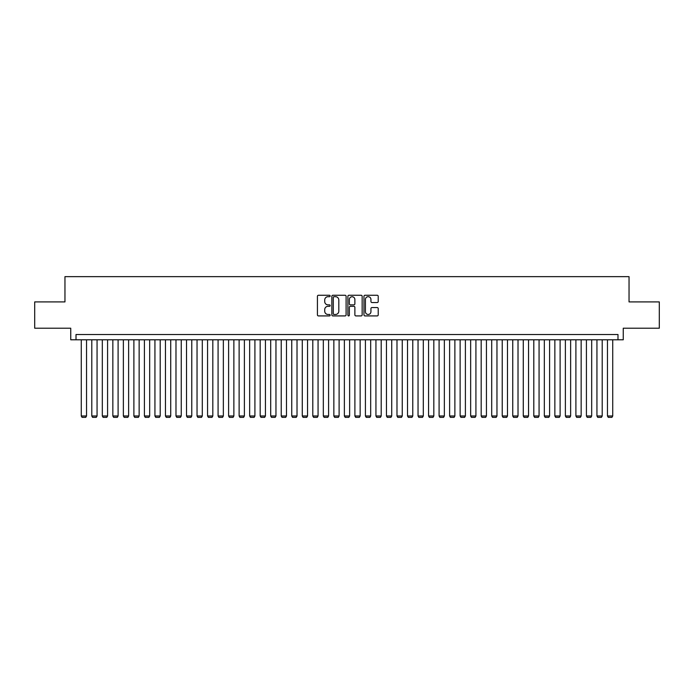 <?xml version="1.0" encoding="UTF-8"?>
<svg xmlns="http://www.w3.org/2000/svg" width="694" height="694" viewBox="0 0 694 694"><rect width="100%" height="100%" fill="white"/><g stroke="black" fill="none" stroke-linecap="round" stroke-linejoin="round"><path stroke-width="1.04" d="M330.162 295.982A0.72 0.72 0 0 0 329.442 295.262L318.459 295.262A1.032 1.032 0 0 0 317.427 296.295L317.427 314.885A1.032 1.032 0 0 0 318.459 315.917L329.442 315.917A0.72 0.72 0 0 0 330.162 315.197A0.72 0.72 0 0 0 329.442 314.469L328.019 314.469A3.305 3.305 0 0 1 324.714 311.164L324.714 309.619A3.305 3.305 0 0 1 328.019 306.314L329.442 306.314A0.72 0.72 0 0 0 330.162 305.586A0.72 0.72 0 0 0 329.442 304.866L328.019 304.866A3.305 3.305 0 0 1 324.714 301.56L324.714 300.008A3.305 3.305 0 0 1 328.019 296.702L329.442 296.702A0.72 0.72 0 0 0 330.162 295.982M377.189 302.541A1.032 1.032 0 0 0 378.221 301.508L378.221 296.295A1.032 1.032 0 0 0 377.189 295.262L365.001 295.262A1.032 1.032 0 0 0 363.968 296.295L363.968 314.885A1.032 1.032 0 0 0 365.001 315.917L377.189 315.917A1.032 1.032 0 0 0 378.221 314.885L378.221 308.587A1.032 1.032 0 0 0 377.189 307.555L371.975 307.555A1.032 1.032 0 0 0 370.943 308.587L370.943 311.71A2.767 2.767 0 0 1 368.176 314.469A2.767 2.767 0 0 1 365.417 311.71L365.417 299.47A2.767 2.767 0 0 1 368.176 296.702A2.767 2.767 0 0 1 370.943 299.47L370.943 301.508A1.032 1.032 0 0 0 371.975 302.541L377.189 302.541M617.99 339.791L623.255 339.791L623.255 328.219L659.3 328.219L659.3 301.907L629.042 301.907L629.042 276.646L64.958 276.646L64.958 301.907L34.7 301.907L34.7 328.219L70.745 328.219L70.745 339.791L617.99 339.791L617.99 334.525L76.01 334.525L76.01 339.791M346.098 296.295A1.032 1.032 0 0 0 345.065 295.262L332.877 295.262A1.032 1.032 0 0 0 331.845 296.295L331.845 314.885A1.032 1.032 0 0 0 332.877 315.917L345.065 315.917A1.032 1.032 0 0 0 346.098 314.885L346.098 296.295M348.935 295.262L361.123 295.262A1.032 1.032 0 0 1 362.155 296.295L362.155 314.885A1.032 1.032 0 0 1 361.123 315.917L355.909 315.917A1.032 1.032 0 0 1 354.877 314.885L354.877 307.347A1.032 1.032 0 0 0 353.845 306.314L350.383 306.314A1.032 1.032 0 0 0 349.351 307.347L349.351 315.197A0.72 0.72 0 0 1 348.631 315.917A0.72 0.72 0 0 1 347.902 315.197L347.902 296.295A1.032 1.032 0 0 1 348.935 295.262M334.014 296.702A0.72 0.72 0 0 0 333.285 297.431L333.285 313.749A0.72 0.72 0 0 0 334.014 314.469L335.506 314.469A3.305 3.305 0 0 0 338.811 311.164L338.811 300.008A3.305 3.305 0 0 0 335.506 296.702L334.014 296.702M354.877 299.522A2.767 2.767 0 0 0 352.11 296.754A2.767 2.767 0 0 0 349.351 299.522L349.351 303.833A1.032 1.032 0 0 0 350.383 304.866L353.845 304.866A1.032 1.032 0 0 0 354.877 303.833L354.877 299.522M86.533 339.791L86.533 415.984L81.267 415.984L81.267 339.791M86.533 415.984L85.744 417.354L82.057 417.354L81.267 415.984M97.056 339.791L97.056 415.984L91.79 415.984L91.79 339.791M97.056 415.984L96.266 417.354L92.58 417.354L91.79 415.984M107.579 339.791L107.579 415.984L102.313 415.984L102.313 339.791M107.579 415.984L106.789 417.354L103.102 417.354L102.313 415.984M118.101 339.791L118.101 415.984L112.844 415.984L112.844 339.791M118.101 415.984L117.312 417.354L113.634 417.354L112.844 415.984M128.624 339.791L128.624 415.984L123.367 415.984L123.367 339.791M128.624 415.984L127.835 417.354L124.157 417.354L123.367 415.984M139.147 339.791L139.147 415.984L133.89 415.984L133.89 339.791M139.147 415.984L138.358 417.354L134.679 417.354L133.89 415.984M149.678 339.791L149.678 415.984L144.413 415.984L144.413 339.791M149.678 415.984L148.889 417.354L145.202 417.354L144.413 415.984M160.201 339.791L160.201 415.984L154.935 415.984L154.935 339.791M160.201 415.984L159.412 417.354L155.725 417.354L154.935 415.984M170.724 339.791L170.724 415.984L165.458 415.984L165.458 339.791M170.724 415.984L169.935 417.354L166.248 417.354L165.458 415.984M181.247 339.791L181.247 415.984L175.981 415.984L175.981 339.791M181.247 415.984L180.457 417.354L176.77 417.354L175.981 415.984M191.77 339.791L191.77 415.984L186.513 415.984L186.513 339.791M191.77 415.984L190.98 417.354L187.302 417.354L186.513 415.984M202.292 339.791L202.292 415.984L197.035 415.984L197.035 339.791M202.292 415.984L201.503 417.354L197.825 417.354L197.035 415.984M212.815 339.791L212.815 415.984L207.558 415.984L207.558 339.791M212.815 415.984L212.026 417.354L208.347 417.354L207.558 415.984M223.347 339.791L223.347 415.984L218.081 415.984L218.081 339.791M223.347 415.984L222.557 417.354L218.87 417.354L218.081 415.984M233.869 339.791L233.869 415.984L228.604 415.984L228.604 339.791M233.869 415.984L233.08 417.354L229.393 417.354L228.604 415.984M244.392 339.791L244.392 415.984L239.126 415.984L239.126 339.791M244.392 415.984L243.603 417.354L239.916 417.354L239.126 415.984M254.915 339.791L254.915 415.984L249.649 415.984L249.649 339.791M254.915 415.984L254.125 417.354L250.439 417.354L249.649 415.984M265.438 339.791L265.438 415.984L260.181 415.984L260.181 339.791M265.438 415.984L264.648 417.354L260.97 417.354L260.181 415.984M275.96 339.791L275.96 415.984L270.703 415.984L270.703 339.791M275.96 415.984L275.171 417.354L271.493 417.354L270.703 415.984M286.483 339.791L286.483 415.984L281.226 415.984L281.226 339.791M286.483 415.984L285.694 417.354L282.016 417.354L281.226 415.984M297.015 339.791L297.015 415.984L291.749 415.984L291.749 339.791M297.015 415.984L296.225 417.354L292.538 417.354L291.749 415.984M307.537 339.791L307.537 415.984L302.272 415.984L302.272 339.791M307.537 415.984L306.748 417.354L303.061 417.354L302.272 415.984M318.06 339.791L318.06 415.984L312.794 415.984L312.794 339.791M318.06 415.984L317.271 417.354L313.584 417.354L312.794 415.984M328.583 339.791L328.583 415.984L323.317 415.984L323.317 339.791M328.583 415.984L327.794 417.354L324.107 417.354L323.317 415.984M339.106 339.791L339.106 415.984L333.849 415.984L333.849 339.791M339.106 415.984L338.316 417.354L334.638 417.354L333.849 415.984M349.629 339.791L349.629 415.984L344.371 415.984L344.371 339.791M349.629 415.984L348.839 417.354L345.161 417.354L344.371 415.984M360.151 339.791L360.151 415.984L354.894 415.984L354.894 339.791M360.151 415.984L359.362 417.354L355.684 417.354L354.894 415.984M370.683 339.791L370.683 415.984L365.417 415.984L365.417 339.791M370.683 415.984L369.893 417.354L366.206 417.354L365.417 415.984M381.206 339.791L381.206 415.984L375.94 415.984L375.94 339.791M381.206 415.984L380.416 417.354L376.729 417.354L375.94 415.984M391.728 339.791L391.728 415.984L386.463 415.984L386.463 339.791M391.728 415.984L390.939 417.354L387.252 417.354L386.463 415.984M402.251 339.791L402.251 415.984L396.985 415.984L396.985 339.791M402.251 415.984L401.462 417.354L397.775 417.354L396.985 415.984M412.774 339.791L412.774 415.984L407.517 415.984L407.517 339.791M412.774 415.984L411.984 417.354L408.306 417.354L407.517 415.984M423.297 339.791L423.297 415.984L418.04 415.984L418.04 339.791M423.297 415.984L422.507 417.354L418.829 417.354L418.04 415.984M433.819 339.791L433.819 415.984L428.562 415.984L428.562 339.791M433.819 415.984L433.03 417.354L429.352 417.354L428.562 415.984M444.351 339.791L444.351 415.984L439.085 415.984L439.085 339.791M444.351 415.984L443.561 417.354L439.875 417.354L439.085 415.984M454.874 339.791L454.874 415.984L449.608 415.984L449.608 339.791M454.874 415.984L454.084 417.354L450.397 417.354L449.608 415.984M465.396 339.791L465.396 415.984L460.131 415.984L460.131 339.791M465.396 415.984L464.607 417.354L460.92 417.354L460.131 415.984M475.919 339.791L475.919 415.984L470.653 415.984L470.653 339.791M475.919 415.984L475.13 417.354L471.443 417.354L470.653 415.984M486.442 339.791L486.442 415.984L481.185 415.984L481.185 339.791M486.442 415.984L485.653 417.354L481.974 417.354L481.185 415.984M496.965 339.791L496.965 415.984L491.708 415.984L491.708 339.791M496.965 415.984L496.175 417.354L492.497 417.354L491.708 415.984M507.488 339.791L507.488 415.984L502.23 415.984L502.23 339.791M507.488 415.984L506.698 417.354L503.02 417.354L502.23 415.984M518.019 339.791L518.019 415.984L512.753 415.984L512.753 339.791M518.019 415.984L517.23 417.354L513.543 417.354L512.753 415.984M528.542 339.791L528.542 415.984L523.276 415.984L523.276 339.791M528.542 415.984L527.752 417.354L524.065 417.354L523.276 415.984M539.065 339.791L539.065 415.984L533.799 415.984L533.799 339.791M539.065 415.984L538.275 417.354L534.588 417.354L533.799 415.984M549.587 339.791L549.587 415.984L544.322 415.984L544.322 339.791M549.587 415.984L548.798 417.354L545.111 417.354L544.322 415.984M560.11 339.791L560.11 415.984L554.853 415.984L554.853 339.791M560.11 415.984L559.321 417.354L555.642 417.354L554.853 415.984M570.633 339.791L570.633 415.984L565.376 415.984L565.376 339.791M570.633 415.984L569.843 417.354L566.165 417.354L565.376 415.984M581.156 339.791L581.156 415.984L575.899 415.984L575.899 339.791M581.156 415.984L580.366 417.354L576.688 417.354L575.899 415.984M591.687 339.791L591.687 415.984L586.421 415.984L586.421 339.791M591.687 415.984L590.898 417.354L587.211 417.354L586.421 415.984M602.21 339.791L602.21 415.984L596.944 415.984L596.944 339.791M602.21 415.984L601.42 417.354L597.734 417.354L596.944 415.984M612.733 339.791L612.733 415.984L607.467 415.984L607.467 339.791M612.733 415.984L611.943 417.354L608.256 417.354L607.467 415.984"/></g></svg>
